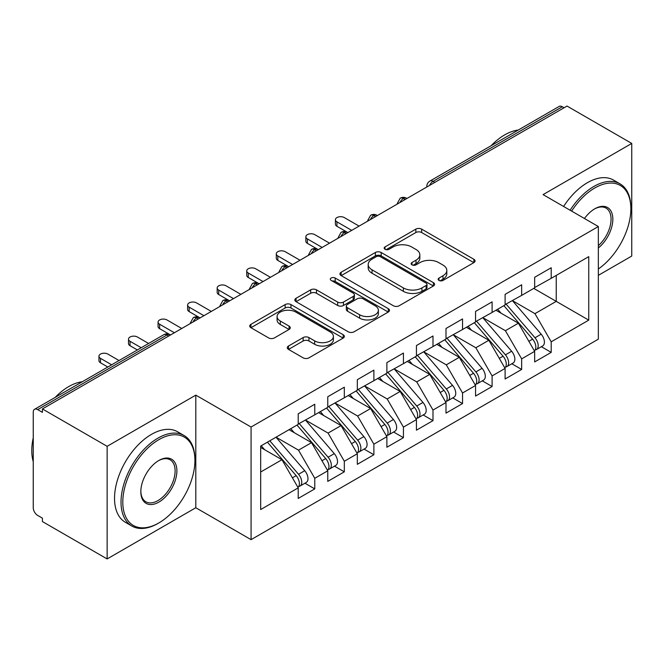<?xml version="1.0" encoding="UTF-8"?>
<svg xmlns="http://www.w3.org/2000/svg" width="665" height="665" viewBox="0 0 665 665"><rect width="100%" height="100%" fill="white"/><g stroke="black" fill="none" stroke-linecap="round" stroke-linejoin="round"><path stroke-width="1" d="M438.983 280.422A2.868 1.654 0 0 0 443.048 280.422L473.871 262.625A4.106 2.369 0 0 0 475.068 260.946A4.106 2.369 0 0 0 473.871 259.275L421.652 229.126A4.106 2.369 0 0 0 415.849 229.126L385.027 246.923A2.868 1.654 0 0 0 384.179 248.095A2.868 1.654 0 0 0 385.027 249.267A2.868 1.654 0 0 0 389.083 249.267L393.073 246.964A13.125 7.581 0 0 1 411.643 246.964L415.991 249.475A13.125 7.581 0 0 1 419.839 254.836A13.125 7.581 0 0 1 415.991 260.198L412.001 262.5A2.868 1.654 0 0 0 411.161 263.673A2.868 1.654 0 0 0 412.001 264.845A2.868 1.654 0 0 0 416.066 264.845L420.056 262.542A13.125 7.581 0 0 1 438.617 262.542L442.973 265.052A13.125 7.581 0 0 1 446.814 270.414A13.125 7.581 0 0 1 442.973 275.767L438.983 278.078A2.868 1.654 0 0 0 438.144 279.25A2.868 1.654 0 0 0 438.983 280.422L438.983 278.078M288.494 346.033A4.106 2.369 0 0 0 287.288 347.712A4.106 2.369 0 0 0 288.494 349.383L303.14 357.845A4.106 2.369 0 0 0 308.942 357.845L343.173 338.078A4.106 2.369 0 0 0 344.379 336.407A4.106 2.369 0 0 0 343.173 334.728L290.954 304.578A4.106 2.369 0 0 0 285.152 304.578L250.921 324.345A4.106 2.369 0 0 0 249.716 326.016A4.106 2.369 0 0 0 250.921 327.695L268.618 337.911A4.106 2.369 0 0 0 274.421 337.911L289.067 329.449A4.106 2.369 0 0 0 290.272 327.779A4.106 2.369 0 0 0 289.067 326.099L280.298 321.037A10.973 6.334 0 0 1 277.081 316.557A10.973 6.334 0 0 1 283.855 310.705A10.973 6.334 0 0 1 295.817 312.076L330.189 331.926A10.973 6.334 0 0 1 333.406 336.407A10.973 6.334 0 0 1 326.631 342.259A10.973 6.334 0 0 1 314.67 340.887L308.942 337.579A4.106 2.369 0 0 0 303.14 337.579L288.494 346.033L288.494 349.383M598.35 275.335L631.75 256.058L631.75 143.432L567.021 106.059L42.41 408.942L42.41 412.358L37.681 409.623A6.268 3.616 -120 0 0 34.547 409.316A6.268 3.616 -120 0 0 33.25 412.184L33.25 507.744A6.268 3.616 -120 0 0 37.681 515.425L42.41 518.151L42.41 521.568L107.14 558.941L195.809 507.744L251.071 539.656L251.071 427.03L195.809 395.126L107.14 446.315L42.41 408.942M631.75 143.432L543.081 194.621L598.35 226.532L251.071 427.03M393.364 305.75A4.106 2.369 0 0 0 399.166 305.75L433.397 285.992A4.106 2.369 0 0 0 434.602 284.312A4.106 2.369 0 0 0 433.397 282.642L381.178 252.492A4.106 2.369 0 0 0 375.376 252.492L341.145 272.251A4.106 2.369 0 0 0 339.94 273.93A4.106 2.369 0 0 0 341.145 275.601L393.364 305.75M332.284 281.037A2.868 1.654 0 0 1 335.193 281.445L335.193 278.028L388.285 308.685A4.106 2.369 0 0 1 389.49 310.356A4.106 2.369 0 0 1 388.285 312.035L354.054 331.793A4.106 2.369 0 0 1 348.252 331.793L296.033 301.652L296.033 298.302A4.106 2.369 0 0 0 294.828 299.973A4.106 2.369 0 0 0 296.033 301.652M296.033 298.302L310.68 289.84A4.106 2.369 0 0 1 316.482 289.84L337.662 302.068A4.106 2.369 0 0 0 343.464 302.068L353.182 296.457A4.106 2.369 0 0 0 354.387 294.778A4.106 2.369 0 0 0 353.182 293.107L331.137 280.381A2.868 1.654 0 0 1 330.297 279.209A2.868 1.654 0 0 1 332.068 277.671A2.868 1.654 0 0 1 335.193 278.028M251.071 539.656L598.35 339.158L598.35 226.532M533.771 288.394L588.749 320.131L588.749 256.648L551.21 278.319L551.21 267.746L534.66 277.297L534.66 287.879L521.659 295.385L521.659 284.803L505.101 294.362L505.101 304.944L492.1 312.45L492.1 301.868L475.55 311.428L475.55 322.001L462.541 329.516L462.541 318.934L445.991 328.493L445.991 339.067L432.99 346.573L432.99 336L416.44 345.551L416.44 356.132L403.431 363.639L403.431 353.065L386.88 362.616L386.88 373.198L373.88 380.704L373.88 370.122L357.329 379.682L357.329 390.264L344.32 397.77L344.32 387.188L327.77 396.747L327.77 407.321L314.769 414.835L314.769 404.254L298.219 413.805L298.219 424.386L260.68 446.057L260.68 509.54L298.219 487.869L281.96 459.714L260.68 447.429M588.749 320.131L551.21 341.802L534.959 313.647L512.491 300.68M541.385 346.706L551.21 352.384L551.21 341.802M551.21 352.384L534.66 361.935L534.66 351.353L521.659 358.867L505.4 330.704L482.94 317.737M511.834 363.772L521.659 369.441L521.659 358.867M521.659 369.441L505.101 379L505.101 368.418L492.1 375.925L475.841 347.77L453.38 334.803M482.275 380.837L492.1 386.506L492.1 375.925M492.1 386.506L475.55 396.066L475.55 385.484L462.541 392.99L446.29 364.836L423.829 351.868M452.724 397.903L462.541 403.572L462.541 392.99M462.541 403.572L445.991 413.123L445.991 402.549L432.99 410.056L416.731 381.901L394.27 368.934M423.164 414.96L432.99 420.637L432.99 410.056M432.99 420.637L416.44 430.189L416.44 419.615L403.431 427.121L387.18 398.967L364.719 385.991M393.613 432.026L403.431 437.695L403.431 427.121M403.431 437.695L386.88 447.254L386.88 436.672L373.88 444.187L357.62 416.024L335.16 403.057M364.054 449.091L373.88 454.76L373.88 444.187M373.88 454.76L357.329 464.32L357.329 453.738L344.32 461.244L328.069 433.09L305.601 420.122M334.495 466.157L344.32 471.826L344.32 461.244M344.32 471.826L327.77 481.385L327.77 470.803L314.769 478.31L298.51 450.155L276.05 437.188M304.944 483.222L314.769 488.891L314.769 478.31M314.769 488.891L298.219 498.442L298.219 487.869M298.219 424.046L314.769 414.835M260.68 472L281.96 459.714M327.77 406.98L344.32 397.77M298.51 450.155L311.519 442.649L289.051 429.681M327.77 470.803L311.519 442.649M357.329 389.923L373.88 380.704M328.069 433.09L341.07 425.583L318.61 412.616M357.329 453.738L341.07 425.583M386.88 372.857L403.431 363.639M357.62 416.024L370.629 408.518L348.161 395.55M386.88 436.672L370.629 408.518M416.44 355.792L432.99 346.573M387.18 398.967L400.18 391.452L377.72 378.485M416.44 419.615L400.18 391.452M445.991 338.726L462.541 329.516M416.731 381.901L429.74 374.395L407.271 361.419M445.991 402.549L429.74 374.395M475.55 321.661L492.1 312.45M446.29 364.836L459.291 357.329L436.83 344.362M475.55 385.484L459.291 357.329M505.101 304.603L521.659 295.385M475.841 347.77L488.85 340.264L466.389 327.296M505.101 368.418L488.85 340.264M564.07 107.772L562.291 106.749L433.065 181.354L434.835 182.385M429.515 185.452A6.268 3.616 120 0 1 433.065 181.354A6.268 3.616 60 0 0 429.931 181.046L559.157 106.433A6.268 3.616 60 0 1 562.291 106.749M534.66 287.538L551.21 278.319M534.959 313.647L556.239 301.361L556.239 275.418L588.749 256.648M505.4 330.704L518.401 323.198L495.94 310.231M534.66 351.353L518.401 323.198M107.14 446.315L107.14 558.941M195.809 507.744L195.809 395.126M405.135 199.533L403.356 198.503A6.268 3.616 -120 0 0 400.222 198.195A6.268 3.616 -120 0 0 400.155 198.237L397.238 203.54A6.268 3.616 0 0 0 397.296 204.055M375.575 216.591L373.805 215.568A6.268 3.616 -120 0 0 370.671 215.261A6.268 3.616 -120 0 0 370.596 215.302L367.679 220.605A6.268 3.616 0 0 0 367.745 221.121M346.024 233.656L344.246 232.634A6.268 3.616 -120 0 0 341.112 232.326A6.268 3.616 -120 0 0 341.037 232.368L338.128 237.663A6.268 3.616 0 0 0 338.186 238.178M316.465 250.722L314.695 249.699A6.268 3.616 -120 0 0 311.561 249.383A6.268 3.616 -120 0 0 311.486 249.433L308.568 254.728A6.268 3.616 0 0 0 308.635 255.244M286.914 267.787L285.135 266.765A6.268 3.616 -120 0 0 282.002 266.449A6.268 3.616 -120 0 0 281.927 266.499L279.009 271.794A6.268 3.616 0 0 0 279.076 272.309M257.355 284.853L255.584 283.822A6.268 3.616 -120 0 0 252.451 283.514A6.268 3.616 -120 0 0 252.376 283.556L249.458 288.859A6.268 3.616 0 0 0 249.525 289.375M227.796 301.91L226.025 300.888A6.268 3.616 -120 0 0 222.891 300.58A6.268 3.616 -120 0 0 222.817 300.622L219.899 305.925A6.268 3.616 0 0 0 219.965 306.432M198.245 318.976L196.474 317.953A6.268 3.616 -120 0 0 193.332 317.646A6.268 3.616 -120 0 0 193.266 317.687L190.348 322.982A6.268 3.616 0 0 0 190.406 323.498M440.13 280.821L442.973 279.184A13.125 7.581 0 0 0 446.814 273.822L446.814 270.414M419.839 254.836L419.839 258.244A13.125 7.581 0 0 1 415.991 263.606L413.148 265.244M473.812 262.658L421.652 232.534A4.106 2.369 0 0 0 415.849 232.534L386.174 249.674M433.347 286.017L381.178 255.9A4.106 2.369 0 0 0 375.376 255.9L341.195 275.634M426.149 285.485A2.868 1.654 0 0 0 426.988 284.312A2.868 1.654 0 0 0 426.149 283.14L380.305 256.673A2.868 1.654 0 0 0 376.249 256.673L372.043 259.109A13.125 7.581 0 0 0 368.194 264.462A13.125 7.581 0 0 0 372.043 269.824L403.372 287.912A13.125 7.581 0 0 0 421.943 287.912L426.149 285.485L426.149 288.901A2.868 1.654 0 0 0 426.988 287.729L426.988 284.312M368.194 264.462L368.194 267.879A13.125 7.581 0 0 0 372.043 273.24L372.043 269.824M426.149 288.901L421.943 291.328A13.125 7.581 0 0 1 403.372 291.328L372.043 273.24M296.091 301.677L310.68 293.257L310.68 289.84M354.387 294.778L354.387 298.194A4.106 2.369 0 0 1 353.182 299.865L343.464 305.476A4.106 2.369 0 0 1 337.662 305.476L316.482 293.257A4.106 2.369 0 0 0 310.68 293.257M335.193 281.445L388.235 312.068M359.64 314.753A10.973 6.334 0 0 0 371.602 316.124A10.973 6.334 0 0 0 378.377 310.272A10.973 6.334 0 0 0 375.16 305.792L363.048 298.801A4.106 2.369 0 0 0 357.246 298.801L347.529 304.412A4.106 2.369 0 0 0 346.324 306.091A4.106 2.369 0 0 0 347.529 307.762L359.64 314.753L359.64 318.169A10.973 6.334 0 0 0 371.602 319.541A10.973 6.334 0 0 0 378.377 313.689L378.377 310.272M346.324 306.091L346.324 309.499A4.106 2.369 0 0 0 347.529 311.178L347.529 307.762M359.64 318.169L347.529 311.178M333.406 336.407L333.406 339.815A10.973 6.334 0 0 1 326.631 345.667A10.973 6.334 0 0 1 314.67 344.295L308.942 340.987A4.106 2.369 0 0 0 303.14 340.987L288.543 349.416M277.081 316.557L277.081 319.965A10.973 6.334 0 0 0 280.298 324.445L280.298 321.037M289.017 329.483L280.298 324.445M343.123 338.111L290.954 307.995A4.106 2.369 0 0 0 285.152 307.995L250.979 327.729M506.248 304.279L534.976 337.77A8.362 4.83 60 0 1 538.209 345.717A8.362 4.83 60 0 1 536.472 349.541L542.682 345.958A8.362 4.83 -120 0 0 544.411 342.134A8.362 4.83 -120 0 0 541.185 334.187L512.457 300.696M536.472 349.541A8.362 4.83 60 0 1 535.125 349.931M503.887 305.642L532.615 339.142A8.362 4.83 60 0 1 535.84 347.08A8.362 4.83 60 0 1 534.327 350.771M336.931 221.844L336.931 226.275A5.229 3.017 180 0 1 335.401 224.147L335.401 219.708A5.229 3.017 0 0 0 336.931 221.844L351.71 230.373M359.1 226.108L344.32 217.58A5.229 3.017 0 0 0 338.626 216.923A5.229 3.017 0 0 0 335.401 219.708M501.086 313.198L497.678 309.233M336.931 226.275L347.379 232.326A6.268 3.616 120 0 0 344.246 232.634A6.268 3.616 120 0 0 340.846 236.649M476.697 321.345L505.425 354.836A8.362 4.83 60 0 1 508.65 362.782A8.362 4.83 60 0 1 506.921 366.606L513.122 363.024A8.362 4.83 -120 0 0 514.86 359.2A8.362 4.83 -120 0 0 511.634 351.253L482.898 317.762M506.921 366.606A8.362 4.83 60 0 1 505.566 366.997M474.328 322.708L503.056 356.199A8.362 4.83 60 0 1 506.289 364.146A8.362 4.83 60 0 1 504.768 367.836M307.38 238.91L307.38 243.34A5.229 3.017 180 0 1 305.85 241.212L305.85 236.773A5.229 3.017 0 0 0 307.38 238.91L322.151 247.438M329.541 243.174L314.769 234.637A5.229 3.017 0 0 0 309.075 233.989A5.229 3.017 0 0 0 305.85 236.773M471.527 330.264L468.118 326.291M307.38 243.34L318.311 249.658M447.138 338.41L475.866 371.901A8.362 4.83 60 0 1 479.099 379.848A8.362 4.83 60 0 1 477.362 383.672L483.571 380.089A8.362 4.83 -120 0 0 485.3 376.265A8.362 4.83 -120 0 0 482.075 368.319L453.347 334.828M477.362 383.672A8.362 4.83 60 0 1 476.015 384.062M444.777 339.773L473.505 373.265A8.362 4.83 60 0 1 476.73 381.211A8.362 4.83 60 0 1 475.209 384.902M277.82 255.967L277.82 260.406A5.229 3.017 180 0 1 276.291 258.269L276.291 253.839A5.229 3.017 0 0 0 277.82 255.967L292.6 264.504M299.99 260.231L285.21 251.703A5.229 3.017 0 0 0 279.516 251.046A5.229 3.017 0 0 0 276.291 253.839M441.976 347.329L438.568 343.356M277.82 260.406L288.76 266.723M417.578 355.476L446.315 388.967A8.362 4.83 60 0 1 449.54 396.905A8.362 4.83 60 0 1 447.811 400.737L454.012 397.155A8.362 4.83 -120 0 0 455.749 393.323A8.362 4.83 -120 0 0 452.516 385.384L423.788 351.893M447.811 400.737A8.362 4.83 60 0 1 446.456 401.12M415.218 356.839L443.946 390.33A8.362 4.83 60 0 1 447.179 398.277A8.362 4.83 60 0 1 445.658 401.968M248.269 273.032L248.269 277.471A5.229 3.017 180 0 1 246.74 275.335L246.74 270.896A5.229 3.017 0 0 0 248.269 273.032L263.041 281.561M270.431 277.297L255.659 268.768A5.229 3.017 0 0 0 249.965 268.111A5.229 3.017 0 0 0 246.74 270.896M412.416 364.395L409.008 360.422M248.269 277.471L258.718 283.514A6.268 3.616 120 0 0 255.584 283.822A6.268 3.616 120 0 0 252.185 287.837M388.028 372.533L416.756 406.024A8.362 4.83 60 0 1 419.981 413.971A8.362 4.83 60 0 1 418.252 417.803L424.461 414.212A8.362 4.83 -120 0 0 426.19 410.388A8.362 4.83 -120 0 0 422.965 402.441L394.237 368.95M418.252 417.803A8.362 4.83 60 0 1 416.897 418.185M385.658 373.905L414.395 407.396A8.362 4.83 60 0 1 417.62 415.334A8.362 4.83 60 0 1 416.099 419.025M218.71 290.098L218.71 294.537A5.229 3.017 180 0 1 217.181 292.401L217.181 287.962A5.229 3.017 0 0 0 218.71 290.098L233.49 298.627M240.88 294.362L226.1 285.834A5.229 3.017 0 0 0 220.406 285.177A5.229 3.017 0 0 0 217.181 287.962M382.865 381.452L379.457 377.487M218.71 294.537L229.649 300.846M598.35 268.993A50.997 29.443 120 0 0 630.861 208.785A50.997 29.443 120 0 0 594.809 187.971A50.997 29.443 120 0 0 571.626 211.104M570.105 210.223A52.244 30.166 -60 0 1 593.92 186.433A52.244 30.166 -60 0 1 620.046 183.848A52.244 30.166 -60 0 1 630.861 207.763L630.861 208.785M584.469 218.519A25.494 14.721 -60 0 1 594.809 208.785L594.809 208.785A25.494 14.721 -60 0 1 612.748 217.189A25.494 14.721 -60 0 1 598.35 247.97M491.053 145.751A52.244 30.166 -60 0 1 504.66 134.904A52.244 30.166 -60 0 1 518.268 130.041M563.604 206.474A52.244 30.166 -60 0 1 587.419 182.684A52.244 30.166 -60 0 1 613.537 180.09L620.046 183.848M598.35 245.651A24.239 13.998 120 0 0 610.478 224.662A24.239 13.998 120 0 0 606.039 208.095A24.239 13.998 120 0 0 594.36 209.051M157.979 523.446L158.86 522.931A50.997 29.443 120 0 0 194.92 460.479A50.997 29.443 120 0 0 158.86 439.656A50.997 29.443 120 0 0 122.801 502.117A50.997 29.443 120 0 0 158.86 522.931L157.971 523.446A52.244 30.166 -60 0 1 157.971 523.446A52.244 30.166 -60 0 1 131.853 526.032A52.244 30.166 -60 0 1 123.84 484.162A52.244 30.166 -60 0 1 157.971 438.127A52.244 30.166 -60 0 1 184.097 435.533A52.244 30.166 -60 0 1 194.92 459.457L194.92 460.479M158.86 502.117A25.494 14.721 -60 0 1 140.83 491.701A25.494 14.721 -60 0 1 158.86 460.479L158.86 460.479A25.494 14.721 -60 0 1 176.89 470.887A25.494 14.721 -60 0 1 158.86 502.117M140.839 491.186A24.239 13.998 120 0 0 145.851 501.776A24.239 13.998 120 0 0 157.971 500.579A24.239 13.998 120 0 0 173.814 479.216A24.239 13.998 120 0 0 170.099 459.789A24.239 13.998 120 0 0 158.411 460.745M55.112 397.446A52.244 30.166 -60 0 1 68.719 386.589A52.244 30.166 -60 0 1 82.327 381.735M131.853 526.032L125.353 522.274A52.244 30.166 -60 0 1 117.339 480.413A52.244 30.166 -60 0 1 151.47 434.37A52.244 30.166 -60 0 1 177.597 431.785L184.097 435.533M33.25 461.676A52.244 30.166 -60 0 1 33.25 437.786M358.468 389.599L387.205 423.09A8.362 4.83 60 0 1 390.43 431.036A8.362 4.83 60 0 1 388.701 434.86L394.902 431.277A8.362 4.83 -120 0 0 396.639 427.454A8.362 4.83 -120 0 0 393.406 419.507L364.678 386.016M388.701 434.86A8.362 4.83 60 0 1 387.346 435.251M356.108 390.962L384.836 424.453A8.362 4.83 60 0 1 388.061 432.4A8.362 4.83 60 0 1 386.548 436.09M189.159 307.163L189.159 311.594A5.229 3.017 180 0 1 187.621 309.466L187.621 305.027A5.229 3.017 0 0 0 189.159 307.163L203.931 315.692M211.32 311.428L196.541 302.891A5.229 3.017 0 0 0 190.847 302.243A5.229 3.017 0 0 0 187.621 305.027M353.306 398.518L349.898 394.545M189.159 311.594L199.608 317.646A6.268 3.616 120 0 0 196.474 317.953A6.268 3.616 120 0 0 193.066 321.96M328.917 406.664L357.645 440.155A8.362 4.83 60 0 1 360.871 448.102A8.362 4.83 60 0 1 359.142 451.926L365.351 448.343A8.362 4.83 -120 0 0 367.08 444.519A8.362 4.83 -120 0 0 363.855 436.573L335.118 403.081M359.142 451.926A8.362 4.83 60 0 1 357.787 452.316M326.548 408.027L355.285 441.518A8.362 4.83 60 0 1 358.51 449.465A8.362 4.83 60 0 1 356.989 453.156M159.6 324.221L159.6 328.66A5.229 3.017 180 0 1 158.071 326.532L158.071 322.093A5.229 3.017 0 0 0 159.6 324.221L174.38 332.758M181.769 328.493L166.99 319.956A5.229 3.017 0 0 0 161.296 319.308A5.229 3.017 0 0 0 158.071 322.093M323.747 415.583L320.347 411.61M159.6 328.66L170.049 334.703A6.268 3.616 120 0 0 166.915 335.019L37.681 409.623M299.358 423.73L328.094 457.221A8.362 4.83 60 0 1 331.32 465.168A8.362 4.83 60 0 1 329.582 468.991L335.792 465.409A8.362 4.83 -120 0 0 337.521 461.577A8.362 4.83 -120 0 0 334.296 453.638L305.568 420.147M329.582 468.991A8.362 4.83 60 0 1 328.236 469.374M296.997 425.093L325.725 458.584A8.362 4.83 60 0 1 328.951 466.531A8.362 4.83 60 0 1 327.438 470.221M130.041 341.286L130.041 345.725A5.229 3.017 180 0 1 128.511 343.589L128.511 339.158A5.229 3.017 0 0 0 130.041 341.286L141.213 347.737M148.603 343.473L137.431 337.022A5.229 3.017 0 0 0 131.737 336.365A5.229 3.017 0 0 0 128.511 339.158M294.196 432.649L290.788 428.676M130.041 345.725L137.372 349.956M269.807 440.787L298.535 474.286A8.362 4.83 60 0 1 301.76 482.225A8.362 4.83 60 0 1 300.031 486.057L306.241 482.474A8.362 4.83 -120 0 0 307.97 478.642A8.362 4.83 -120 0 0 304.745 470.695L276.008 437.204M300.031 486.057A8.362 4.83 60 0 1 298.676 486.439M267.438 442.159L296.174 475.65A8.362 4.83 60 0 1 299.4 483.596A8.362 4.83 60 0 1 297.878 487.287M100.49 358.352L100.49 362.791A5.229 3.017 180 0 1 98.96 360.654L98.96 356.216A5.229 3.017 0 0 0 100.49 358.352L111.653 364.802M119.043 360.53L107.88 354.088A5.229 3.017 0 0 0 102.186 353.431A5.229 3.017 0 0 0 98.96 356.216M264.637 449.706L261.237 445.741M100.49 362.791L107.813 367.014M168.686 336.041L166.915 335.019A6.268 3.616 -120 0 0 163.781 334.703L34.547 409.316M406.972 198.469L406.498 198.195A6.268 3.616 120 0 0 403.356 198.503A6.268 3.616 120 0 0 399.956 202.517M426.797 187.023L426.797 186.474A6.268 3.616 0 0 0 426.855 186.99M377.412 215.535L376.939 215.261A6.268 3.616 120 0 0 373.805 215.568A6.268 3.616 120 0 0 370.405 219.583M318.302 249.658L317.828 249.383A6.268 3.616 120 0 0 314.695 249.699A6.268 3.616 120 0 0 311.295 253.706M288.743 266.723L288.269 266.449A6.268 3.616 120 0 0 285.135 266.765A6.268 3.616 120 0 0 281.736 270.771M229.633 300.854L229.159 300.58A6.268 3.616 120 0 0 226.025 300.888A6.268 3.616 120 0 0 222.625 304.903M442.973 279.184L442.973 275.767M412.001 264.845L412.001 262.5M415.991 263.606L415.991 260.198M385.027 249.267L385.027 246.923M415.849 232.534L415.849 229.126M421.652 232.534L421.652 229.126M473.871 262.625L473.871 259.275M341.145 275.601L341.145 272.251M375.376 255.9L375.376 252.492M381.178 255.9L381.178 252.492M433.397 285.992L433.397 282.642M403.372 291.328L403.372 287.912M421.943 291.328L421.943 287.912M316.482 293.257L316.482 289.84M337.662 305.476L337.662 302.068M343.464 305.476L343.464 302.068M353.182 299.865L353.182 296.457M388.285 312.035L388.285 308.685M303.14 340.987L303.14 337.579M308.942 340.987L308.942 337.579M314.67 344.295L314.67 340.887M289.067 329.449L289.067 326.099M250.921 327.695L250.921 324.345M285.152 307.995L285.152 304.578M290.954 307.995L290.954 304.578M343.173 338.078L343.173 334.728M532.615 339.142L528.858 341.303M541.185 334.187L534.976 337.77M503.056 356.199L499.299 358.369M511.634 351.253L505.425 354.836M473.505 373.265L469.748 375.434M482.075 368.319L475.866 371.901M443.946 390.33L440.188 392.5M452.516 385.384L446.315 388.967M414.395 407.396L410.638 409.565M422.965 402.441L416.756 406.024M384.836 424.453L381.078 426.622M393.406 419.507L387.205 423.09M355.285 441.518L351.527 443.688M363.855 436.573L357.645 440.155M325.725 458.584L321.968 460.754M334.296 453.638L328.094 457.221M296.174 475.65L292.417 477.819M304.745 470.695L298.535 474.286M406.498 198.195A6.268 6.268 0 0 0 400.222 198.195M429.931 181.046A6.268 6.268 0 0 0 426.797 186.474M376.939 215.261A6.268 6.268 0 0 0 370.671 215.261M397.238 203.54L397.238 204.089M347.379 232.326A6.268 6.268 0 0 0 341.112 232.326M367.679 220.605L367.679 221.154M317.828 249.383A6.268 6.268 0 0 0 311.561 249.383M338.128 237.663L338.128 238.22M288.269 266.449A6.268 6.268 0 0 0 282.002 266.449M308.568 254.728L308.568 255.277M258.718 283.514A6.268 6.268 0 0 0 252.451 283.514M279.009 271.794L279.009 272.342M229.159 300.58A6.268 6.268 0 0 0 222.891 300.58M249.458 288.859L249.458 289.408M199.608 317.646A6.268 6.268 0 0 0 193.332 317.646M219.899 305.925L219.899 306.474M170.049 334.703A6.268 6.268 0 0 0 163.781 334.703M190.348 322.982L190.348 323.539"/></g></svg>
